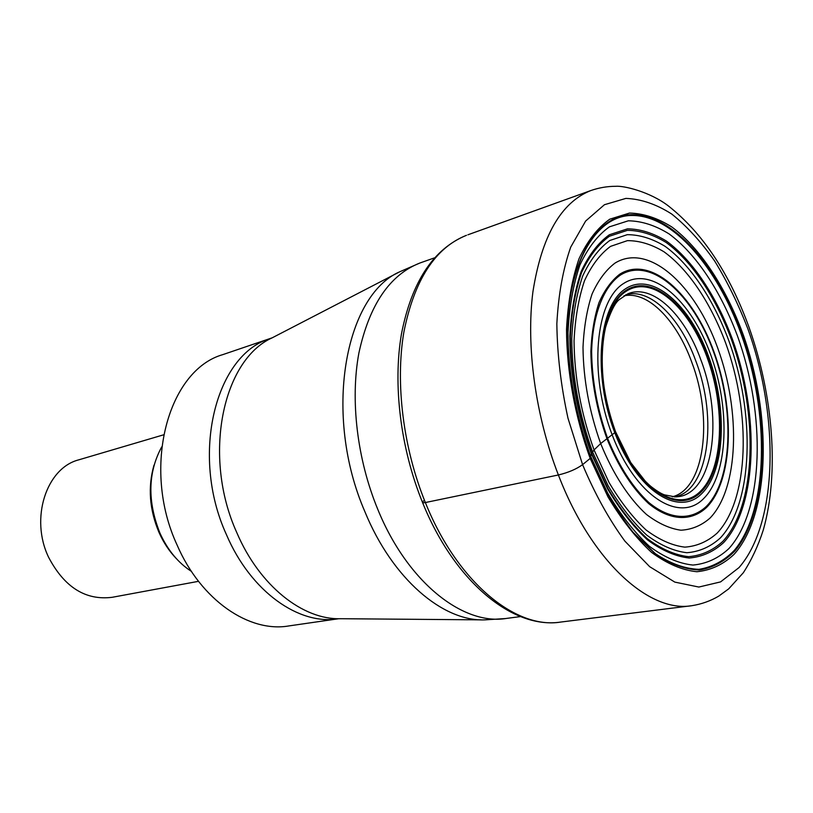 <?xml version="1.0" encoding="UTF-8"?>
<svg xmlns="http://www.w3.org/2000/svg" width="813" height="813" viewBox="0 0 813 813"><rect width="100%" height="100%" fill="white"/><g stroke="black" fill="none" stroke-linecap="round" stroke-linejoin="round"><path stroke-width="1.22" d="M615.431 431.459L614.78 432.689L600.675 443.542L594.049 449.945L591.427 453.827L607.606 488.887C620.034 509.751 633.337 526.763 647.524 539.903C661.812 550.482 675.694 556.519 689.17 558.023C702.056 556.946 713.57 551.783 723.702 542.535C757.675 505.727 759.647 414.305 732.269 338.838C716.344 296.145 692.747 260.373 666.589 241.176C653.378 233.067 640.329 228.961 627.443 228.859L609.344 234.774C598.216 242.802 588.836 255.028 581.204 271.44C574.862 290.058 571.072 311.623 569.862 336.135C570.015 374.285 577.576 415.717 591.427 453.827L590.177 458.41L582.586 464.65C576.387 469.142 568.317 472.587 558.389 474.975L425.362 502.546C422.211 503.074 421.662 502.495 423.705 500.818M614.78 432.689C636.813 491.042 678.692 517.424 701.843 493.521C725.359 470.453 727.533 407.953 708.56 356.328C689.922 304.499 652.209 271.247 625.644 288.706C598.744 305.251 592.362 374.6 614.78 432.689M224.083 354.194L222.884 354.6C168.088 370.047 141.157 467.81 177.122 545.096C201.014 600.39 249.327 632.961 289.001 625.908L337.761 618.856M161.685 446.926C147.864 472.566 147.295 501.316 159.968 533.165C167.691 550.116 178.169 562.86 191.401 571.376M163.525 434.843L78.688 459.863C46.361 468.095 29.776 518.552 48.658 557.393C64.461 587.321 85.629 600.624 112.184 597.301L198.514 581.325M591.681 453.359L607.707 488.095C620.024 508.775 633.205 525.635 647.27 538.673C661.436 549.171 675.197 555.167 688.55 556.671C701.345 555.625 712.767 550.523 722.818 541.367C756.557 504.924 758.549 414.213 731.365 339.346C715.562 296.999 692.148 261.522 666.193 242.518C653.083 234.5 640.146 230.445 627.372 230.353L609.425 236.248C598.398 244.225 589.11 256.349 581.549 272.629C575.258 291.095 571.519 312.466 570.309 336.755C570.472 374.559 577.962 415.606 591.681 453.359M590.614 456.205C576.071 416.215 568.135 372.7 567.992 332.69C569.283 306.989 573.256 284.418 579.933 264.967C587.941 247.843 597.768 235.13 609.425 226.837L628.337 220.801C641.792 221.024 655.4 225.414 669.16 233.961C696.406 254.164 720.918 291.542 737.482 336.023C765.937 414.64 764.098 509.863 728.865 548.612C718.357 558.368 706.375 563.846 692.94 565.065C678.885 563.592 664.394 557.352 649.445 546.346C634.587 532.627 620.644 514.842 607.606 492.983L590.614 456.205M590.594 457.607L594.374 467.028C605.878 492.241 618.805 514.019 633.164 532.383L655.38 553.683C670.471 563.643 684.993 568.856 698.956 569.334C712.269 567.169 724.058 560.838 734.352 550.34C768.712 509.08 769.769 413.38 741.171 334.163C717.046 266.959 672.879 215.374 632.311 215.465C591.844 215.089 561.387 274.896 568.267 359.895C571.244 393.146 578.683 425.656 590.584 457.414L594.415 467.282C605.959 492.597 618.947 514.477 633.368 532.911L655.674 554.293C670.827 564.293 685.41 569.527 699.424 569.994C712.777 567.809 724.617 561.437 734.942 550.899C769.403 509.446 770.439 413.39 741.751 333.869C717.544 266.42 673.215 214.612 632.494 214.673C591.874 214.256 561.275 274.286 568.185 359.661C571.021 393.248 578.5 425.961 590.614 457.821L594.415 467.282L590.614 457.821C578.49 425.961 571.021 393.248 568.185 359.661L568.267 359.895C571.092 393.329 578.541 425.9 590.594 457.607M590.177 458.41L607.941 496.824C621.559 519.639 636.122 538.176 651.599 552.434C667.178 563.846 682.27 570.269 696.863 571.722C710.806 570.35 723.214 564.557 734.088 554.334C770.49 513.704 772.157 414.904 742.696 333.3C725.542 287.101 700.176 248.199 671.914 227.03C657.626 218.047 643.5 213.392 629.506 213.057L609.811 219.175C597.667 227.721 587.413 240.902 579.039 258.697C572.067 278.94 567.901 302.466 566.529 329.295C566.671 371.094 574.974 416.602 590.177 458.41M747.93 329.001C779.504 416.734 778.041 522.942 739.007 567.596L720.562 581.905L698.855 587.047L674.831 582.108L649.699 566.712L624.902 541.153C608.988 519.395 594.882 493.898 582.586 464.65L567.982 418.187C560.95 385.87 557.24 354.397 556.844 323.757C558.409 294.55 563.033 269.001 570.736 247.091L585.645 221.034L604.445 204.713L625.888 198.402C641.071 198.982 656.376 204.215 671.802 214.093C686.975 226.299 701.263 241.949 714.668 261.034C727.34 281.674 738.428 304.326 747.93 329.001M590.787 190.567C598.968 187.722 607.26 186.309 615.675 186.299C623.612 185.516 649.963 191.787 668.296 205.872C702.584 232.894 729.515 273.422 749.088 327.456C773.143 395.301 779.504 473.166 763.244 530.117C758.133 545.93 751.486 560.137 743.326 572.738L728.712 588.846L718.763 596.102C710.552 600.949 701.609 604.14 691.954 605.675C649.343 613.165 591.539 561.498 558.389 474.975C535.361 415.748 525.92 346.043 532.922 291.765C541.671 236.207 560.96 202.478 590.787 190.567L467.892 234.794M690.664 605.837L560.746 622.057C515.849 629.628 457.313 582.301 425.362 502.546C403.146 447.933 395.199 383.319 403.827 332.334C414.244 280.079 435.138 247.731 466.499 235.292C433.441 248.849 411.764 281.674 401.49 333.777C392.73 384.458 400.484 448.237 422.465 502.312M623.978 295.83C647.778 290.607 676.762 320.424 691.751 362.171C713.357 418.39 704.83 488.918 672.26 496.804M674.17 496.916C708.438 491.763 718.153 419.03 695.837 361.063C680.329 317.67 649.8 287.274 625.624 294.865M675.461 496.906L664.526 494.873C661.071 493.725 656.193 490.646 649.892 485.635L645.674 481.672L630.766 462.597L615.512 431.662C602.311 394.407 598.815 360.24 605.004 329.184C610.106 312.599 614.913 302.7 619.425 299.499L627.819 293.828C652.331 283.341 684.668 314.377 700.806 359.712C723.773 419.325 713.011 494.08 677.27 496.773L675.776 496.895M615.502 431.794C636.965 488.664 677.808 514.497 700.45 491.245C723.448 468.796 725.623 407.709 707.066 357.273C688.835 306.613 651.975 274.225 626.071 291.349C599.852 307.588 593.673 375.189 615.502 431.794M615.36 432.089C593.327 374.956 599.577 306.735 626.03 290.383C652.168 273.148 689.322 305.84 707.696 356.917C726.405 407.77 724.231 469.355 701.05 492.028C678.235 515.503 637.026 489.477 615.36 432.089M612.159 434.823C588.521 373.645 595.35 300.627 623.683 283.442C651.67 265.292 691.162 300.353 710.653 354.631C730.501 408.675 728.306 474.131 703.692 498.511C679.485 523.765 635.4 496.286 612.159 434.823M607.585 438.319C618.937 466.103 632.687 487.495 648.815 502.515C669.983 519.903 691.101 520.655 706.273 506.479C732.594 479.995 734.82 409.894 713.611 352.029C692.767 293.93 650.481 255.983 620.217 275.201C603.49 286.857 592.545 314.905 591.63 351.704C592.006 380.636 597.331 409.508 607.585 438.319M606.976 438.766C596.61 409.691 591.244 380.555 590.868 351.348C591.661 333.045 594.364 316.816 598.968 302.68C604.537 290.119 611.467 280.627 619.74 274.205C650.288 254.855 692.92 293.158 713.926 351.714C735.298 410.057 733.082 480.727 706.538 507.464C691.243 521.783 669.942 521.052 648.581 503.521C632.301 488.389 618.429 466.804 606.976 438.766M600.675 443.542C612.9 473.816 629.028 498.582 646.518 514.507C658.276 523.44 669.76 528.674 680.959 530.208C691.711 529.609 701.375 525.605 709.932 518.176C738.753 488.542 740.978 411.693 717.798 348.269C695.003 284.621 648.642 242.386 614.994 263.097C605.878 270.018 598.226 280.333 592.057 294.032C586.935 309.489 583.927 327.273 583.002 347.385C583.368 379.488 589.262 411.551 600.675 443.542M594.049 449.945C581.061 413.644 574.405 377.303 574.049 340.932C575.157 318.188 578.632 298.137 584.486 280.78C591.539 265.434 600.238 253.971 610.563 246.359L627.402 240.648C639.414 240.607 651.599 244.317 663.957 251.766C688.459 269.469 710.623 302.843 725.582 342.801C751.314 413.492 749.2 499.152 717.208 533.054C707.686 541.57 696.893 546.265 684.841 547.139C672.26 545.604 659.333 539.883 646.04 529.954C632.87 517.668 620.532 501.834 609.028 482.455L594.049 449.945M592.555 451.957L608.144 485.768C620.126 505.899 632.961 522.332 646.65 535.056C660.451 545.32 673.865 551.204 686.894 552.718C699.383 551.753 710.542 546.814 720.379 537.932C753.397 502.546 755.45 413.939 728.865 340.799C713.418 299.448 690.511 264.855 665.166 246.39C652.361 238.605 639.74 234.703 627.28 234.672L609.801 240.485C599.059 248.311 590.014 260.17 582.667 276.064C576.559 294.062 572.921 314.885 571.763 338.523C571.925 375.311 579.222 415.23 592.555 451.957M421.368 262.497L420.026 262.965C389.732 274.784 369.346 304.814 358.889 353.035C350.139 400.026 357.09 459.254 377.75 509.273C407.486 582.443 463.217 625.868 506.641 618.398L520.493 616.589M505.28 618.571L484.802 619.872C442.933 621.579 392.445 579.029 364.895 511.682C322.944 415.219 344.539 295.454 399.955 271.684L420.026 262.965L434.457 257.873M399.955 271.684L272.213 337.812C222.579 359.915 202.183 456.398 236.786 532.596L236.868 532.779C259.601 586.021 302.975 619.973 340.667 618.713L481.347 619.852M338.757 618.713C299.316 625.675 250.861 591.874 226.481 534.751L226.4 534.568C189.714 454.406 216.014 353.685 270.638 338.452L271.623 338.117M176.309 558.582C169.307 551.305 163.545 542.606 159.033 532.505C149.399 509.538 147.722 487.089 154.003 465.158M560.746 622.057C512.525 629.526 454.274 581.265 422.536 502.495M272.213 337.812L222.884 354.6"/></g></svg>
